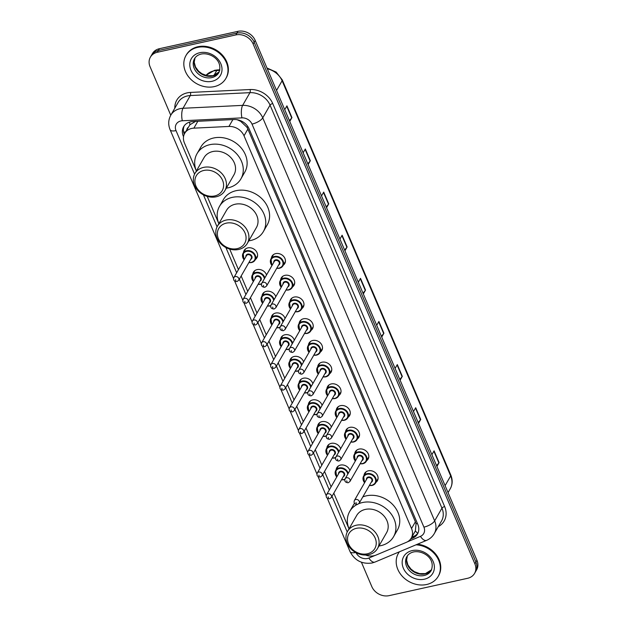 <?xml version="1.0" encoding="UTF-8"?>
<svg xmlns="http://www.w3.org/2000/svg" width="627" height="627" viewBox="0 0 627 627"><rect width="100%" height="100%" fill="white"/><g stroke="black" fill="none" stroke-linecap="round" stroke-linejoin="round"><path stroke-width="0.94" d="M271.342 258.293A7.359 6.105 29.9 0 1 272 256.224A7.359 6.105 29.9 0 1 275.708 253.621A7.359 6.105 29.9 0 1 283.522 256.278A7.359 6.105 29.9 0 1 284.768 263.559A7.359 6.105 29.9 0 1 283.31 265.166M280.606 280.018A7.359 6.105 29.9 0 1 281.264 277.941A7.359 6.105 29.9 0 1 284.971 275.339A7.359 6.105 29.9 0 1 292.785 277.996A7.359 6.105 29.9 0 1 294.032 285.277A7.359 6.105 29.9 0 1 292.574 286.892M289.87 301.736A7.359 6.105 29.9 0 1 290.528 299.667A7.359 6.105 29.9 0 1 294.235 297.057A7.359 6.105 29.9 0 1 302.049 299.714A7.359 6.105 29.9 0 1 303.296 306.995A7.359 6.105 29.9 0 1 301.838 308.609M299.134 323.454A7.359 6.105 29.9 0 1 299.792 321.385A7.359 6.105 29.9 0 1 303.499 318.775A7.359 6.105 29.9 0 1 311.313 321.439A7.359 6.105 29.9 0 1 312.56 328.713A7.359 6.105 29.9 0 1 311.102 330.327M308.398 345.171A7.359 6.105 29.9 0 1 309.056 343.102A7.359 6.105 29.9 0 1 312.763 340.492A7.359 6.105 29.9 0 1 320.577 343.157A7.359 6.105 29.9 0 1 321.823 350.43A7.359 6.105 29.9 0 1 320.366 352.045M317.662 366.889A7.359 6.105 29.9 0 1 318.32 364.82A7.359 6.105 29.9 0 1 322.027 362.21A7.359 6.105 29.9 0 1 329.841 364.875A7.359 6.105 29.9 0 1 331.087 372.156A7.359 6.105 29.9 0 1 329.63 373.763M326.926 388.607A7.359 6.105 29.9 0 1 327.584 386.538A7.359 6.105 29.9 0 1 331.291 383.936A7.359 6.105 29.9 0 1 339.105 386.593A7.359 6.105 29.9 0 1 340.351 393.874A7.359 6.105 29.9 0 1 338.893 395.48M336.19 410.332A7.359 6.105 29.9 0 1 336.848 408.255A7.359 6.105 29.9 0 1 340.555 405.653A7.359 6.105 29.9 0 1 348.369 408.31A7.359 6.105 29.9 0 1 349.615 415.591A7.359 6.105 29.9 0 1 348.157 417.206M345.453 432.05A7.359 6.105 29.9 0 1 346.112 429.981A7.359 6.105 29.9 0 1 349.819 427.371A7.359 6.105 29.9 0 1 357.633 430.028A7.359 6.105 29.9 0 1 358.879 437.309A7.359 6.105 29.9 0 1 357.421 438.924M354.717 453.768A7.359 6.105 29.9 0 1 355.376 451.699A7.359 6.105 29.9 0 1 359.083 449.089A7.359 6.105 29.9 0 1 366.897 451.753A7.359 6.105 29.9 0 1 368.143 459.027A7.359 6.105 29.9 0 1 366.685 460.641M363.981 475.485A7.359 6.105 29.9 0 1 364.64 473.416A7.359 6.105 29.9 0 1 368.347 470.806A7.359 6.105 29.9 0 1 376.161 473.471A7.359 6.105 29.9 0 1 377.407 480.744A7.359 6.105 29.9 0 1 375.949 482.359M252.744 274.289A7.359 6.105 29.9 0 1 253.402 272.22A7.359 6.105 29.9 0 1 257.109 269.61A7.359 6.105 29.9 0 1 266.53 274.979M262.008 296.007A7.359 6.105 29.9 0 1 262.666 293.938A7.359 6.105 29.9 0 1 266.373 291.336A7.359 6.105 29.9 0 1 275.794 296.696M271.272 317.732A7.359 6.105 29.9 0 1 271.93 315.655A7.359 6.105 29.9 0 1 275.637 313.053A7.359 6.105 29.9 0 1 285.058 318.422M280.535 339.45A7.359 6.105 29.9 0 1 281.194 337.381A7.359 6.105 29.9 0 1 284.901 334.771A7.359 6.105 29.9 0 1 294.322 340.14M243.48 252.571A7.359 6.105 29.9 0 1 244.138 250.502A7.359 6.105 29.9 0 1 247.845 247.892A7.359 6.105 29.9 0 1 255.659 250.557A7.359 6.105 29.9 0 1 256.905 257.83A7.359 6.105 29.9 0 1 255.448 259.445M289.799 361.168A7.359 6.105 29.9 0 1 290.458 359.099A7.359 6.105 29.9 0 1 294.165 356.489A7.359 6.105 29.9 0 1 303.586 361.857M299.063 382.885A7.359 6.105 29.9 0 1 299.722 380.816A7.359 6.105 29.9 0 1 303.429 378.206A7.359 6.105 29.9 0 1 312.849 383.575M308.327 404.603A7.359 6.105 29.9 0 1 308.986 402.534A7.359 6.105 29.9 0 1 312.693 399.924A7.359 6.105 29.9 0 1 322.113 405.293M317.591 426.321A7.359 6.105 29.9 0 1 318.25 424.252A7.359 6.105 29.9 0 1 321.957 421.65A7.359 6.105 29.9 0 1 331.377 427.011M326.855 448.046A7.359 6.105 29.9 0 1 327.513 445.969A7.359 6.105 29.9 0 1 331.221 443.367A7.359 6.105 29.9 0 1 340.641 448.736M336.119 469.764A7.359 6.105 29.9 0 1 336.777 467.695A7.359 6.105 29.9 0 1 340.485 465.085A7.359 6.105 29.9 0 1 349.905 470.454M365.541 555.028A13.802 11.443 -150.1 0 0 375.981 555.107L406.335 542.347A13.802 11.443 -150.1 0 0 411.234 538.107A13.802 11.443 -150.1 0 0 411.531 528.522L244.021 135.793A13.802 11.443 -150.1 0 0 228.941 126.45L193.868 128.151A13.802 11.443 -150.1 0 0 191.658 128.441A13.802 11.443 -150.1 0 0 184.706 133.332A13.802 11.443 -150.1 0 0 184.409 142.917L196.376 170.983A25.299 20.973 29.9 0 1 197.05 153.646A25.299 20.973 29.9 0 1 209.794 144.688A25.299 20.973 29.9 0 1 236.645 153.834A25.299 20.973 29.9 0 1 240.925 178.852A25.299 20.973 29.9 0 1 228.181 187.81A25.299 20.973 29.9 0 1 226.308 188.147M195.796 121.238L189.942 124.749L184.706 133.332M411.234 538.107L415.364 530.904L416.046 523.796L415.387 521.813L247.877 129.084L246.873 127.187L240.658 121.317L237.069 119.694M207.216 196.392L218.854 223.667M229.686 249.084L238.456 269.634M241.168 275.99L247.72 291.351M250.432 297.715L256.984 313.069M259.696 319.433L266.248 334.787M268.959 341.151L275.512 356.512M278.223 362.868L284.776 378.23M287.487 384.586L294.039 399.948M296.751 406.312L303.303 421.665M306.015 428.029L312.567 443.383M315.279 449.747L321.831 465.109M324.543 471.465L331.095 486.826M333.807 493.183L349.012 528.835M410.63 539.024L412.613 538.193A13.802 11.443 -150.1 0 0 417.511 533.953A13.802 11.443 -150.1 0 0 417.809 524.368L249.107 128.864A13.802 11.443 -150.1 0 0 234.028 119.522L192.818 121.52A13.802 11.443 -150.1 0 0 190.608 121.81A13.802 11.443 -150.1 0 0 183.656 126.701A13.802 11.443 -150.1 0 0 183.358 136.286L183.539 136.71M184.26 134.209A13.802 11.443 29.9 0 1 184.22 125.839M170.763 115.243L150.08 66.752A13.802 11.443 29.9 0 1 150.378 57.167A13.802 11.443 29.9 0 1 157.33 52.276L235.854 34.916A13.802 11.443 29.9 0 1 253.136 43.968L474.874 563.814A13.802 11.443 29.9 0 1 474.568 573.399A13.802 11.443 29.9 0 1 467.617 578.29L389.101 595.65A13.802 11.443 29.9 0 1 371.811 586.598L361.418 562.223M150.378 57.167L152.432 53.601A13.802 11.443 29.9 0 1 159.383 48.71L237.899 31.35L236.881 33.137A13.802 11.443 29.9 0 1 254.162 42.181L475.901 562.035A13.802 11.443 29.9 0 1 475.595 571.62A13.802 11.443 29.9 0 0 475.901 562.035L254.162 42.181A13.802 11.443 29.9 0 0 236.881 33.137L158.357 50.497L236.881 33.137L235.854 34.916M151.405 55.38A13.802 11.443 29.9 0 1 158.357 50.497A13.802 11.443 29.9 0 0 151.405 55.38M417.974 533.036A13.802 11.443 29.9 0 1 413.64 536.406L411.759 537.198M237.899 31.35A13.802 11.443 29.9 0 1 255.189 40.402L476.92 560.248A13.802 11.443 29.9 0 1 476.622 569.833L474.568 573.399M399.791 379.421L402.087 376.678A3.684 1.387 -23.1 0 0 402.315 376.357L400.12 380.181M395.104 368.417L397.299 364.593L402.315 376.357M418.185 422.543L420.482 419.8A3.684 1.387 -23.1 0 0 420.709 419.479L418.515 423.303M413.499 411.547L415.693 407.722L420.709 419.479M436.58 465.665L438.876 462.93A3.684 1.387 -23.1 0 0 439.104 462.608L436.909 466.433M431.893 454.669L434.088 450.844L439.104 462.608M344.607 250.04L346.903 247.304A3.684 1.387 -23.1 0 0 347.131 246.983L344.936 250.808M339.92 239.044L342.115 235.219L347.131 246.983M326.212 206.918L328.509 204.183A3.684 1.387 -23.1 0 0 328.736 203.861L326.542 207.686M321.526 195.922L323.72 192.097L328.736 203.861M307.818 163.796L310.114 161.053A3.684 1.387 -23.1 0 0 310.341 160.731L308.147 164.556M303.131 152.8L305.325 148.975L310.341 160.731M289.423 120.666L291.72 117.931A3.684 1.387 -23.1 0 0 291.947 117.61L289.752 121.434M284.736 109.67L286.931 105.845L291.947 117.61M381.396 336.291L383.693 333.556A3.684 1.387 -23.1 0 0 383.92 333.235L381.725 337.06M376.709 325.295L378.904 321.471L383.92 333.235M363.002 293.17L365.298 290.426A3.684 1.387 -23.1 0 0 365.525 290.105L363.331 293.93M358.315 282.174L360.509 278.349L365.525 290.105M214.269 86.612A23.003 19.069 29.9 0 1 189.848 78.297A23.003 19.069 29.9 0 1 185.96 55.552A23.003 19.069 29.9 0 1 197.544 47.401A23.003 19.069 29.9 0 1 221.958 55.717A23.003 19.069 29.9 0 1 225.853 78.461A23.003 19.069 29.9 0 1 214.269 86.612M185.96 55.552L186.344 54.878A23.003 19.069 29.9 0 1 197.928 46.735A23.003 19.069 29.9 0 1 222.342 55.051A23.003 19.069 29.9 0 1 226.237 77.795L225.853 78.461M214.685 195.945A14.954 12.399 29.9 0 1 195.961 186.141A14.954 12.399 29.9 0 1 203.814 170.458A14.954 12.399 29.9 0 1 222.546 180.262A14.954 12.399 29.9 0 1 214.685 195.945M216.158 196.792A17.25 14.303 29.9 0 1 197.85 190.553A17.25 14.303 29.9 0 1 194.934 173.499A17.25 14.303 29.9 0 1 203.618 167.385A17.25 14.303 29.9 0 1 221.934 173.616A17.25 14.303 29.9 0 1 224.85 190.679A17.25 14.303 29.9 0 1 216.158 196.792M224.85 190.679L233.949 174.839A17.25 14.303 -150.1 0 0 231.026 157.785A17.25 14.303 -150.1 0 0 212.718 151.546A17.25 14.303 -150.1 0 0 204.026 157.659L194.934 173.499M197.05 153.646L200.891 146.953A25.299 20.973 29.9 0 1 213.635 137.995A25.299 20.973 29.9 0 1 240.494 147.141A25.299 20.973 29.9 0 1 244.773 172.159L240.925 178.852M237.163 248.637A14.954 12.399 29.9 0 1 218.431 238.832A14.954 12.399 29.9 0 1 226.292 223.149A14.954 12.399 29.9 0 1 245.016 232.954A14.954 12.399 29.9 0 1 237.163 248.637M238.636 249.475A17.25 14.303 29.9 0 1 220.328 243.245A17.25 14.303 29.9 0 1 217.404 226.182A17.25 14.303 29.9 0 1 226.096 220.077A17.25 14.303 29.9 0 1 244.405 226.308A17.25 14.303 29.9 0 1 247.328 243.37A17.25 14.303 29.9 0 1 238.636 249.475M247.328 243.37L256.419 227.53A17.25 14.303 -150.1 0 0 253.504 210.476A17.25 14.303 -150.1 0 0 235.188 204.237A17.25 14.303 -150.1 0 0 226.504 210.351L217.404 226.182M218.862 223.651A25.299 20.973 29.9 0 1 219.521 206.338A25.299 20.973 29.9 0 1 232.264 197.38A25.299 20.973 29.9 0 1 259.123 206.518A25.299 20.973 29.9 0 1 263.403 231.543A25.299 20.973 29.9 0 1 250.659 240.502A25.299 20.973 29.9 0 1 248.778 240.839M219.521 206.338L223.361 199.645A25.299 20.973 29.9 0 1 236.105 190.686A25.299 20.973 29.9 0 1 262.964 199.833A25.299 20.973 29.9 0 1 267.243 224.85L263.403 231.543M367.32 553.798A14.954 12.399 29.9 0 1 348.596 544.001A14.954 12.399 29.9 0 1 356.457 528.318A14.954 12.399 29.9 0 1 375.181 538.123A14.954 12.399 29.9 0 1 367.32 553.798M368.801 554.644A17.25 14.303 29.9 0 1 350.485 548.413A17.25 14.303 29.9 0 1 347.57 531.351A17.25 14.303 29.9 0 1 356.261 525.238A17.25 14.303 29.9 0 1 374.57 531.477A17.25 14.303 29.9 0 1 377.493 548.539A17.25 14.303 29.9 0 1 368.801 554.644M377.493 548.539L386.585 532.699A17.25 14.303 -150.1 0 0 383.669 515.637A17.25 14.303 -150.1 0 0 365.353 509.406A17.25 14.303 -150.1 0 0 356.669 515.512L347.57 531.351M358.895 503.638A25.299 20.973 29.9 0 1 362.43 502.541A25.299 20.973 29.9 0 1 389.289 511.687A25.299 20.973 29.9 0 1 393.568 536.704A25.299 20.973 29.9 0 1 380.824 545.67A25.299 20.973 29.9 0 1 378.943 545.999M349.027 528.82A25.299 20.973 29.9 0 1 349.686 511.507A25.299 20.973 29.9 0 1 356.959 504.547M349.686 511.507L353.526 504.813A25.299 20.973 29.9 0 1 354.514 503.285M362.814 496.913A25.299 20.973 29.9 0 1 366.27 495.847A25.299 20.973 29.9 0 1 393.129 504.994A25.299 20.973 29.9 0 1 397.408 530.011L393.568 536.704M416.007 544.816A23.003 19.069 29.9 0 1 436.321 556.094A23.003 19.069 29.9 0 1 438.218 576.354A23.003 19.069 29.9 0 1 426.634 584.505A23.003 19.069 29.9 0 1 402.221 576.189A23.003 19.069 29.9 0 1 398.333 553.445A23.003 19.069 29.9 0 1 399.423 551.791M398.333 553.445L398.717 552.779A23.003 19.069 29.9 0 1 399.289 551.846M417.417 544.228A23.003 19.069 29.9 0 1 438.61 575.688L438.218 576.354M197.811 121.277L193.868 128.151M185.514 131.929A13.802 5.196 156.9 0 1 183.633 132.125M188.045 127.524A4.601 3.817 -150.1 0 0 186.893 129.53M248.057 126.866A13.802 5.196 156.9 0 1 246.873 127.187M240.658 121.317A13.802 4.718 -92.8 0 1 240.572 120.69M417.41 523.427A13.802 5.196 156.9 0 1 416.046 523.796M189.942 124.749A13.802 4.718 -92.8 0 1 189.597 122.085M417.786 533.279A13.802 6.521 -112.8 0 1 415.364 530.904M232.891 119.577L228.941 126.45M247.877 129.084L244.021 135.793M415.387 521.813L411.531 528.522M183.789 135.542L183.358 136.286M407.331 541.869L420.451 536.351A9.201 7.626 -150.1 0 0 423.915 527.135L252.007 124.099A9.201 7.626 -150.1 0 0 241.951 117.876L182.324 120.768A9.201 7.626 -150.1 0 0 180.85 120.964A9.201 7.626 -150.1 0 0 176.015 130.612L194.582 174.149M170.803 115.18A18.402 15.252 29.9 0 1 180.067 108.659A18.402 15.252 29.9 0 1 183.013 108.275L190.31 95.555A18.402 15.252 -150.1 0 0 187.371 95.947A18.402 15.252 -150.1 0 0 178.099 102.467L170.803 115.18C168.279 119.859 168.052 124.718 170.113 129.765A9.201 3.464 -23.1 0 0 176.015 130.612M356.058 552.701A9.201 7.626 -150.1 0 0 367.469 558.485A9.201 7.626 -150.1 0 0 368.841 558.054L374.93 555.491M327.278 498.23L350.046 551.603C354.733 560.546 362.061 564.347 372.015 563.007L374.97 562.074A9.201 4.35 -112.8 0 1 368.841 558.054M174.831 108.165A20.699 17.164 29.9 0 1 187.175 92.874A20.699 17.164 29.9 0 1 190.483 92.435L250.118 89.536A20.699 17.164 29.9 0 1 272.737 103.549L444.645 506.585A20.699 17.164 29.9 0 1 438.281 526.633M253.136 43.968L255.189 40.402M157.33 52.276L159.383 48.71M474.874 563.814L476.92 560.248M182.324 120.768A9.201 3.143 -92.8 0 1 183.013 108.275L242.641 105.375L249.946 92.663L190.31 95.555A2.296 0.784 87.2 0 0 190.483 92.435M241.951 117.876A9.201 3.143 -92.8 0 1 242.641 105.375A18.402 15.252 29.9 0 1 262.744 117.837L270.049 105.117A18.402 15.252 -150.1 0 0 249.946 92.663A2.296 0.784 87.2 0 0 250.118 89.536M252.007 124.099A9.201 3.464 -23.1 0 0 262.744 117.837L434.652 520.865L441.957 508.152L270.049 105.117A2.296 0.862 156.9 0 1 272.737 103.549M423.915 527.135A9.201 3.464 -23.1 0 0 434.652 520.865A18.402 15.252 29.9 0 1 434.252 533.648L441.557 520.935A18.402 15.252 -150.1 0 0 441.957 508.152A2.296 0.862 156.9 0 1 444.645 506.585M203.414 194.84L217.06 226.841M225.885 247.532L236.653 272.776M239.365 279.133L245.917 294.494M248.629 300.85L255.181 316.212M257.893 322.576L264.445 337.929M267.157 344.294L273.709 359.647M276.421 366.011L282.973 381.373M285.685 387.729L292.237 403.09M294.949 409.447L301.501 424.808M304.213 431.164L310.765 446.526M313.476 452.89L320.029 468.244M322.74 474.608L329.293 489.961M332.004 496.325L347.225 532.002M374.97 562.074L426.579 540.372A9.201 4.35 -112.8 0 1 420.451 536.351M350.046 551.603A9.201 3.464 -23.1 0 0 355.689 552.505M413.64 536.406L412.613 538.193M219.748 70.365L216.754 70.514A18.402 15.252 -150.1 0 0 213.815 70.898A18.402 15.252 -150.1 0 0 205.954 75.436M205.93 75.428L214.489 70.326L217.467 69.934A4.601 1.575 -92.8 0 0 216.754 70.514L213.885 75.506M276.538 90.46L282.111 80.765A4.601 1.732 -23.1 0 0 282.252 79.872L450.805 475.047A4.601 1.732 156.9 0 1 450.664 475.948L282.111 80.765A18.402 15.252 -150.1 0 0 267.298 68.79M450.805 475.047C452.772 479.89 452.592 484.452 450.264 488.731A18.402 15.252 -150.1 0 0 450.664 475.948L445.099 485.643M365.298 290.426L360.298 278.709M346.903 247.304L341.903 235.587M328.509 204.183L323.508 192.458M310.114 161.053L305.114 149.336M291.72 117.931L286.727 106.214M383.693 333.556L378.692 321.831M402.087 376.678L397.087 364.961M420.482 419.8L415.482 408.083M438.876 462.93L433.876 451.213M211.769 77.615A14.021 11.623 29.9 0 1 196.886 72.552A14.021 11.623 29.9 0 1 194.519 58.687C195.828 56.375 198.046 54.831 201.173 54.063C209.865 52.135 223.682 60.145 218.831 72.654A14.021 11.623 29.9 0 1 211.769 77.615M212.004 81.306A16.78 13.912 29.9 0 1 190.984 70.302A16.78 13.912 29.9 0 1 199.809 52.707A16.78 13.912 29.9 0 1 220.822 63.711A16.78 13.912 29.9 0 1 212.004 81.306M219.231 71.87A14.021 11.623 29.9 0 1 212.671 76.055A14.021 11.623 29.9 0 1 198.163 71.384A14.021 11.623 29.9 0 1 194.989 57.943M424.142 575.515A14.021 11.623 29.9 0 1 409.259 570.445A14.021 11.623 29.9 0 1 406.884 556.58C408.201 554.268 410.419 552.732 413.538 551.956C422.237 550.028 436.055 558.038 431.204 570.546A14.021 11.623 29.9 0 1 424.142 575.515M424.377 579.199A16.78 13.912 29.9 0 1 403.357 568.203A16.78 13.912 29.9 0 1 412.174 550.6A16.78 13.912 29.9 0 1 433.194 561.604A16.78 13.912 29.9 0 1 424.377 579.199M431.603 569.763A14.021 11.623 29.9 0 1 425.035 573.948A14.021 11.623 29.9 0 1 410.528 569.277A14.021 11.623 29.9 0 1 407.362 555.843L406.594 560.13L407.879 564.911L410.928 569.057L414.345 571.644L419.581 573.627L425.443 573.611L431.611 569.739M244.107 259.79A6.897 5.721 29.9 0 1 243.127 253.183A6.897 5.721 29.9 0 1 246.599 250.737A6.897 5.721 29.9 0 1 253.927 253.237A6.897 5.721 29.9 0 1 255.095 260.056A6.897 5.721 29.9 0 1 251.623 262.501A6.897 5.721 29.9 0 1 248.895 262.541M248.974 262.399A6.442 5.337 -150.1 0 0 251.325 262.329A6.442 5.337 -150.1 0 0 254.711 255.581A6.442 5.337 -150.1 0 0 246.638 251.356A6.442 5.337 -150.1 0 0 244.185 259.649M245.902 256.662A3.221 2.673 29.9 0 1 247.814 254.1A3.221 2.673 29.9 0 1 251.717 255.941A3.221 2.673 29.9 0 1 250.69 259.413M238.691 280.3L251.247 258.442A2.759 2.289 -150.1 0 0 250.784 255.714A2.759 2.289 -150.1 0 0 247.853 254.711A2.759 2.289 -150.1 0 0 246.458 255.691L233.902 277.549A2.759 2.289 29.9 0 1 235.297 276.578A2.759 2.289 29.9 0 1 238.229 277.573A2.759 2.289 29.9 0 1 238.691 280.3L236.967 281.562C234.036 281.319 233.017 279.979 233.902 277.549M235.823 280.434L235.493 279.65L235.823 280.434M253.371 281.515A6.897 5.721 29.9 0 1 252.391 274.9A6.897 5.721 29.9 0 1 255.871 272.455A6.897 5.721 29.9 0 1 264.829 277.941M261.475 284.062A6.897 5.721 29.9 0 1 260.887 284.219A6.897 5.721 29.9 0 1 258.159 284.258M258.238 284.117A6.442 5.337 -150.1 0 0 260.589 284.055A6.442 5.337 -150.1 0 0 261.561 283.741M264.382 278.733A6.442 5.337 -150.1 0 0 255.902 273.074A6.442 5.337 -150.1 0 0 253.449 281.374M255.165 278.38A3.221 2.673 29.9 0 1 257.078 275.817A3.221 2.673 29.9 0 1 260.981 277.659A3.221 2.673 29.9 0 1 259.954 281.131M247.955 302.018L260.511 280.159A2.759 2.289 -150.1 0 0 260.048 277.432A2.759 2.289 -150.1 0 0 257.117 276.436A2.759 2.289 -150.1 0 0 255.722 277.408L243.166 299.275A2.759 2.289 29.9 0 1 244.561 298.295A2.759 2.289 29.9 0 1 247.493 299.291A2.759 2.289 29.9 0 1 247.955 302.018L246.231 303.288C243.3 303.037 242.281 301.705 243.166 299.275M245.086 302.151L244.757 301.368L245.086 302.151M262.635 303.233A6.897 5.721 29.9 0 1 261.655 296.626A6.897 5.721 29.9 0 1 265.135 294.181A6.897 5.721 29.9 0 1 274.093 299.659M270.739 305.78A6.897 5.721 29.9 0 1 270.151 305.937A6.897 5.721 29.9 0 1 267.423 305.984M267.502 305.843A6.442 5.337 -150.1 0 0 269.853 305.772A6.442 5.337 -150.1 0 0 270.825 305.467M273.646 300.451A6.442 5.337 -150.1 0 0 265.174 294.792A6.442 5.337 -150.1 0 0 262.713 303.092M264.429 300.098A3.221 2.673 29.9 0 1 266.342 297.535A3.221 2.673 29.9 0 1 270.245 299.385A3.221 2.673 29.9 0 1 269.218 302.849M257.219 323.744L269.775 301.877A2.759 2.289 -150.1 0 0 269.312 299.15A2.759 2.289 -150.1 0 0 266.381 298.154A2.759 2.289 -150.1 0 0 264.986 299.134L252.43 320.993A2.759 2.289 29.9 0 1 253.825 320.013A2.759 2.289 29.9 0 1 256.757 321.008A2.759 2.289 29.9 0 1 257.219 323.744L255.495 325.005C252.563 324.762 251.545 323.422 252.43 320.993M254.35 323.877L254.021 323.093L254.35 323.877M271.899 324.951A6.897 5.721 29.9 0 1 270.919 318.344A6.897 5.721 29.9 0 1 274.399 315.898A6.897 5.721 29.9 0 1 283.357 321.377M280.003 327.498A6.897 5.721 29.9 0 1 279.415 327.662A6.897 5.721 29.9 0 1 276.687 327.702M276.766 327.56A6.442 5.337 -150.1 0 0 279.117 327.49A6.442 5.337 -150.1 0 0 280.089 327.184M282.91 322.168A6.442 5.337 -150.1 0 0 274.438 316.51A6.442 5.337 -150.1 0 0 271.977 324.81M273.693 321.816A3.221 2.673 29.9 0 1 275.606 319.253A3.221 2.673 29.9 0 1 279.509 321.102A3.221 2.673 29.9 0 1 278.482 324.567M266.483 345.461L279.039 323.603A2.759 2.289 -150.1 0 0 278.576 320.867A2.759 2.289 -150.1 0 0 275.645 319.872A2.759 2.289 -150.1 0 0 274.25 320.852L261.694 342.71A2.759 2.289 29.9 0 1 263.089 341.731A2.759 2.289 29.9 0 1 266.02 342.734A2.759 2.289 29.9 0 1 266.483 345.461L264.759 346.723C261.827 346.48 260.808 345.14 261.694 342.71M263.614 345.595L263.285 344.811L263.614 345.595M281.162 346.668A6.897 5.721 29.9 0 1 280.183 340.061A6.897 5.721 29.9 0 1 283.663 337.616A6.897 5.721 29.9 0 1 292.621 343.102M289.266 349.215A6.897 5.721 29.9 0 1 288.679 349.38A6.897 5.721 29.9 0 1 285.951 349.419M286.03 349.278A6.442 5.337 -150.1 0 0 288.381 349.208A6.442 5.337 -150.1 0 0 289.353 348.902M292.174 343.886A6.442 5.337 -150.1 0 0 283.702 338.235A6.442 5.337 -150.1 0 0 281.241 346.527M282.957 343.541A3.221 2.673 29.9 0 1 284.87 340.978A3.221 2.673 29.9 0 1 288.773 342.82A3.221 2.673 29.9 0 1 287.746 346.284M275.747 367.179L288.302 345.32A2.759 2.289 -150.1 0 0 287.84 342.585A2.759 2.289 -150.1 0 0 284.909 341.59A2.759 2.289 -150.1 0 0 283.514 342.569L270.958 364.428A2.759 2.289 29.9 0 1 272.353 363.456A2.759 2.289 29.9 0 1 275.284 364.452A2.759 2.289 29.9 0 1 275.747 367.179L274.023 368.441C271.091 368.198 270.072 366.858 270.958 364.428M272.878 367.312L272.549 366.529L272.878 367.312M290.426 368.386A6.897 5.721 29.9 0 1 289.447 361.779A6.897 5.721 29.9 0 1 292.927 359.334A6.897 5.721 29.9 0 1 301.885 364.82M298.53 370.933A6.897 5.721 29.9 0 1 297.943 371.098A6.897 5.721 29.9 0 1 295.215 371.137M295.293 370.996A6.442 5.337 -150.1 0 0 297.645 370.925A6.442 5.337 -150.1 0 0 298.617 370.62M301.438 365.604A6.442 5.337 -150.1 0 0 292.966 359.953A6.442 5.337 -150.1 0 0 290.505 368.245M292.221 365.259A3.221 2.673 29.9 0 1 294.134 362.696A3.221 2.673 29.9 0 1 298.037 364.538A3.221 2.673 29.9 0 1 297.01 368.01M285.011 388.897L297.566 367.038A2.759 2.289 -150.1 0 0 297.104 364.311A2.759 2.289 -150.1 0 0 294.173 363.307A2.759 2.289 -150.1 0 0 292.778 364.287L280.222 386.146A2.759 2.289 29.9 0 1 281.617 385.174A2.759 2.289 29.9 0 1 284.548 386.169A2.759 2.289 29.9 0 1 285.011 388.897L283.286 390.159C280.355 389.916 279.336 388.575 280.222 386.146M282.142 389.03L281.813 388.246L282.142 389.03M299.69 390.104A6.897 5.721 29.9 0 1 298.711 383.497A6.897 5.721 29.9 0 1 302.19 381.051A6.897 5.721 29.9 0 1 311.149 386.538M307.794 392.659A6.897 5.721 29.9 0 1 307.206 392.815A6.897 5.721 29.9 0 1 304.479 392.855M304.557 392.714A6.442 5.337 -150.1 0 0 306.909 392.651A6.442 5.337 -150.1 0 0 307.881 392.337M310.702 387.321A6.442 5.337 -150.1 0 0 302.23 381.671A6.442 5.337 -150.1 0 0 299.769 389.97M301.485 386.977A3.221 2.673 29.9 0 1 303.397 384.414A3.221 2.673 29.9 0 1 307.301 386.256A3.221 2.673 29.9 0 1 306.274 389.728M294.275 410.614L306.83 388.756A2.759 2.289 -150.1 0 0 306.368 386.028A2.759 2.289 -150.1 0 0 303.437 385.033A2.759 2.289 -150.1 0 0 302.049 386.005L289.486 407.871A2.759 2.289 29.9 0 1 290.881 406.892A2.759 2.289 29.9 0 1 293.812 407.887A2.759 2.289 29.9 0 1 294.275 410.614L292.55 411.884C289.619 411.633 288.6 410.301 289.486 407.871M291.406 410.748L291.077 409.964L291.406 410.748M308.954 411.829A6.897 5.721 29.9 0 1 307.975 405.214A6.897 5.721 29.9 0 1 311.454 402.777A6.897 5.721 29.9 0 1 320.413 408.255M317.058 414.376A6.897 5.721 29.9 0 1 316.47 414.533A6.897 5.721 29.9 0 1 313.743 414.572M313.821 414.439A6.442 5.337 -150.1 0 0 316.173 414.369A6.442 5.337 -150.1 0 0 317.144 414.055M319.966 409.047A6.442 5.337 -150.1 0 0 311.494 403.388A6.442 5.337 -150.1 0 0 309.033 411.688M310.749 408.694A3.221 2.673 29.9 0 1 312.661 406.131A3.221 2.673 29.9 0 1 316.564 407.981A3.221 2.673 29.9 0 1 315.538 411.445M303.539 432.34L316.094 410.473A2.759 2.289 -150.1 0 0 315.632 407.746A2.759 2.289 -150.1 0 0 312.701 406.751A2.759 2.289 -150.1 0 0 311.313 407.722L298.75 429.589A2.759 2.289 29.9 0 1 300.145 428.609A2.759 2.289 29.9 0 1 303.076 429.605A2.759 2.289 29.9 0 1 303.539 432.34L301.814 433.602C298.883 433.351 297.864 432.019 298.75 429.589M300.67 432.473L300.341 431.682L300.67 432.473M318.218 433.547A6.897 5.721 29.9 0 1 317.238 426.94A6.897 5.721 29.9 0 1 320.718 424.495A6.897 5.721 29.9 0 1 329.677 429.973M326.322 436.094A6.897 5.721 29.9 0 1 325.734 436.251A6.897 5.721 29.9 0 1 323.007 436.298M323.085 436.157A6.442 5.337 -150.1 0 0 325.437 436.086A6.442 5.337 -150.1 0 0 326.408 435.781M329.23 430.765A6.442 5.337 -150.1 0 0 320.758 425.106A6.442 5.337 -150.1 0 0 318.297 433.406M320.013 430.412A3.221 2.673 29.9 0 1 321.925 427.849A3.221 2.673 29.9 0 1 325.828 429.699A3.221 2.673 29.9 0 1 324.802 433.163M312.802 454.058L325.358 432.191A2.759 2.289 -150.1 0 0 324.896 429.464A2.759 2.289 -150.1 0 0 321.964 428.468A2.759 2.289 -150.1 0 0 320.577 429.448L308.022 451.307A2.759 2.289 29.9 0 1 309.409 450.327A2.759 2.289 29.9 0 1 312.34 451.33A2.759 2.289 29.9 0 1 312.802 454.058L311.078 455.32C308.147 455.077 307.128 453.736 308.022 451.307M309.942 454.191L309.605 453.407L309.942 454.191M327.482 455.265A6.897 5.721 29.9 0 1 326.502 448.658A6.897 5.721 29.9 0 1 329.982 446.212A6.897 5.721 29.9 0 1 338.941 451.691M335.586 457.812A6.897 5.721 29.9 0 1 334.998 457.976A6.897 5.721 29.9 0 1 332.271 458.016M332.349 457.875A6.442 5.337 -150.1 0 0 334.7 457.804A6.442 5.337 -150.1 0 0 335.672 457.498M338.494 452.482A6.442 5.337 -150.1 0 0 330.021 446.824A6.442 5.337 -150.1 0 0 327.56 455.124M329.285 452.138A3.221 2.673 29.9 0 1 331.189 449.575A3.221 2.673 29.9 0 1 335.092 451.416A3.221 2.673 29.9 0 1 334.066 454.881M322.066 475.775L334.622 453.917A2.759 2.289 -150.1 0 0 334.16 451.181A2.759 2.289 -150.1 0 0 331.228 450.186A2.759 2.289 -150.1 0 0 329.841 451.166L317.286 473.024A2.759 2.289 29.9 0 1 318.673 472.045A2.759 2.289 29.9 0 1 321.604 473.048A2.759 2.289 29.9 0 1 322.066 475.775L320.342 477.037C317.411 476.794 316.392 475.454 317.286 473.024M319.206 475.909L318.869 475.125L319.206 475.909M336.746 476.982A6.897 5.721 29.9 0 1 335.766 470.375A6.897 5.721 29.9 0 1 339.246 467.93A6.897 5.721 29.9 0 1 348.204 473.416M344.85 479.53A6.897 5.721 29.9 0 1 344.262 479.694A6.897 5.721 29.9 0 1 341.535 479.733M341.613 479.592A6.442 5.337 -150.1 0 0 343.964 479.522A6.442 5.337 -150.1 0 0 344.936 479.216M347.758 474.2A6.442 5.337 -150.1 0 0 339.285 468.549A6.442 5.337 -150.1 0 0 336.824 476.841M338.549 473.855A3.221 2.673 29.9 0 1 340.453 471.292A3.221 2.673 29.9 0 1 344.356 473.134A3.221 2.673 29.9 0 1 343.33 476.598M331.33 497.493L343.886 475.634A2.759 2.289 -150.1 0 0 343.424 472.907A2.759 2.289 -150.1 0 0 340.492 471.904A2.759 2.289 -150.1 0 0 339.105 472.883L326.549 494.742A2.759 2.289 29.9 0 1 327.937 493.77A2.759 2.289 29.9 0 1 330.868 494.766A2.759 2.289 29.9 0 1 331.33 497.493L329.606 498.755C326.675 498.512 325.656 497.172 326.549 494.742M328.47 497.626L328.133 496.843L328.47 497.626M271.969 265.519A6.897 5.721 29.9 0 1 270.989 258.904A6.897 5.721 29.9 0 1 274.461 256.467A6.897 5.721 29.9 0 1 281.789 258.959A6.897 5.721 29.9 0 1 282.957 265.777A6.897 5.721 29.9 0 1 279.477 268.223A6.897 5.721 29.9 0 1 276.758 268.262M276.836 268.129A6.442 5.337 -150.1 0 0 279.187 268.058A6.442 5.337 -150.1 0 0 282.573 261.302A6.442 5.337 -150.1 0 0 274.501 257.078A6.442 5.337 -150.1 0 0 272.047 265.378M273.764 262.384A3.221 2.673 29.9 0 1 275.676 259.821A3.221 2.673 29.9 0 1 279.579 261.671A3.221 2.673 29.9 0 1 278.553 265.135M279.109 264.163A2.759 2.289 -150.1 0 0 278.647 261.435A2.759 2.289 -150.1 0 0 275.715 260.44A2.759 2.289 -150.1 0 0 274.32 261.412L261.765 283.279A2.759 2.289 29.9 0 1 263.16 282.299A2.759 2.289 29.9 0 1 266.091 283.294A2.759 2.289 29.9 0 1 266.553 286.03L279.109 264.163M263.356 285.379L263.685 286.163L263.356 285.379M281.233 287.237A6.897 5.721 29.9 0 1 280.253 280.63A6.897 5.721 29.9 0 1 283.725 278.184A6.897 5.721 29.9 0 1 291.053 280.677A6.897 5.721 29.9 0 1 292.221 287.503A6.897 5.721 29.9 0 1 288.741 289.94A6.897 5.721 29.9 0 1 286.022 289.987M286.1 289.846A6.442 5.337 -150.1 0 0 288.451 289.776A6.442 5.337 -150.1 0 0 291.837 283.02A6.442 5.337 -150.1 0 0 283.765 278.796A6.442 5.337 -150.1 0 0 281.311 287.095M283.028 284.102A3.221 2.673 29.9 0 1 284.94 281.539A3.221 2.673 29.9 0 1 288.843 283.388A3.221 2.673 29.9 0 1 287.817 286.852M288.373 285.881A2.759 2.289 -150.1 0 0 287.911 283.153A2.759 2.289 -150.1 0 0 284.979 282.158A2.759 2.289 -150.1 0 0 283.584 283.138L271.029 304.996A2.759 2.289 29.9 0 1 272.424 304.017A2.759 2.289 29.9 0 1 275.355 305.02A2.759 2.289 29.9 0 1 275.817 307.747L288.373 285.881M272.62 307.097L272.949 307.881L272.62 307.097M297.856 311.697A6.897 5.721 29.9 0 1 295.286 311.705M290.497 308.954A6.897 5.721 29.9 0 1 289.517 302.347A6.897 5.721 29.9 0 1 292.989 299.902A6.897 5.721 29.9 0 1 300.317 302.394A6.897 5.721 29.9 0 1 301.485 309.221A6.897 5.721 29.9 0 1 298.005 311.666M295.364 311.564A6.442 5.337 -150.1 0 0 297.715 311.494A6.442 5.337 -150.1 0 0 301.101 304.738A6.442 5.337 -150.1 0 0 293.028 300.521A6.442 5.337 -150.1 0 0 290.575 308.813M292.292 305.827A3.221 2.673 29.9 0 1 294.204 303.264A3.221 2.673 29.9 0 1 298.107 305.106A3.221 2.673 29.9 0 1 297.08 308.57M297.637 307.606A2.759 2.289 -150.1 0 0 297.174 304.871A2.759 2.289 -150.1 0 0 294.243 303.876A2.759 2.289 -150.1 0 0 292.848 304.855L280.293 326.714A2.759 2.289 29.9 0 1 281.688 325.734A2.759 2.289 29.9 0 1 284.619 326.738A2.759 2.289 29.9 0 1 285.081 329.465L297.637 307.606M281.884 328.814L282.213 329.598L281.884 328.814M299.761 330.672A6.897 5.721 29.9 0 1 298.781 324.065A6.897 5.721 29.9 0 1 302.253 321.62A6.897 5.721 29.9 0 1 309.581 324.112A6.897 5.721 29.9 0 1 310.749 330.938A6.897 5.721 29.9 0 1 307.277 333.384A6.897 5.721 29.9 0 1 304.55 333.423M304.628 333.282A6.442 5.337 -150.1 0 0 306.979 333.211A6.442 5.337 -150.1 0 0 310.365 326.455A6.442 5.337 -150.1 0 0 302.292 322.239A6.442 5.337 -150.1 0 0 299.839 330.531M301.556 327.545A3.221 2.673 29.9 0 1 303.468 324.982A3.221 2.673 29.9 0 1 307.371 326.824A3.221 2.673 29.9 0 1 306.344 330.296M306.901 329.324A2.759 2.289 -150.1 0 0 306.438 326.596A2.759 2.289 -150.1 0 0 303.507 325.593A2.759 2.289 -150.1 0 0 302.112 326.573L289.556 348.432A2.759 2.289 29.9 0 1 290.952 347.46A2.759 2.289 29.9 0 1 293.883 348.455A2.759 2.289 29.9 0 1 294.345 351.183L306.901 329.324M291.147 350.532L291.477 351.316L291.147 350.532M309.025 352.39A6.897 5.721 29.9 0 1 308.045 345.783A6.897 5.721 29.9 0 1 311.517 343.337A6.897 5.721 29.9 0 1 318.845 345.838A6.897 5.721 29.9 0 1 320.013 352.656A6.897 5.721 29.9 0 1 316.541 355.101A6.897 5.721 29.9 0 1 313.813 355.141M313.892 355A6.442 5.337 -150.1 0 0 316.243 354.929A6.442 5.337 -150.1 0 0 319.629 348.181A6.442 5.337 -150.1 0 0 311.556 343.957A6.442 5.337 -150.1 0 0 309.103 352.256M310.82 349.263A3.221 2.673 29.9 0 1 312.732 346.7A3.221 2.673 29.9 0 1 316.635 348.541A3.221 2.673 29.9 0 1 315.608 352.013M316.165 351.042A2.759 2.289 -150.1 0 0 315.702 348.314A2.759 2.289 -150.1 0 0 312.771 347.319A2.759 2.289 -150.1 0 0 311.376 348.291L298.82 370.157A2.759 2.289 29.9 0 1 300.215 369.178A2.759 2.289 29.9 0 1 303.147 370.173A2.759 2.289 29.9 0 1 303.609 372.9L316.165 351.042M300.411 372.25L300.741 373.034L300.411 372.25M325.648 376.851A6.897 5.721 29.9 0 1 323.077 376.858M318.289 374.115A6.897 5.721 29.9 0 1 317.309 367.5A6.897 5.721 29.9 0 1 320.781 365.063A6.897 5.721 29.9 0 1 328.109 367.555A6.897 5.721 29.9 0 1 329.277 374.374A6.897 5.721 29.9 0 1 325.805 376.819M323.156 376.725A6.442 5.337 -150.1 0 0 325.507 376.655A6.442 5.337 -150.1 0 0 328.893 369.899A6.442 5.337 -150.1 0 0 320.82 365.674A6.442 5.337 -150.1 0 0 318.367 373.974M320.083 370.98A3.221 2.673 29.9 0 1 321.996 368.417A3.221 2.673 29.9 0 1 325.899 370.267A3.221 2.673 29.9 0 1 324.872 373.731M325.429 372.759A2.759 2.289 -150.1 0 0 324.966 370.032A2.759 2.289 -150.1 0 0 322.035 369.037A2.759 2.289 -150.1 0 0 320.64 370.008L308.084 391.875A2.759 2.289 29.9 0 1 309.479 390.895A2.759 2.289 29.9 0 1 312.411 391.891A2.759 2.289 29.9 0 1 312.873 394.626L325.429 372.759M309.675 393.968L310.004 394.751L309.675 393.968M334.912 398.576A6.897 5.721 29.9 0 1 332.341 398.584M327.553 395.833A6.897 5.721 29.9 0 1 326.573 389.226A6.897 5.721 29.9 0 1 330.045 386.781A6.897 5.721 29.9 0 1 337.373 389.273A6.897 5.721 29.9 0 1 338.541 396.099A6.897 5.721 29.9 0 1 335.069 398.537M332.42 398.443A6.442 5.337 -150.1 0 0 334.771 398.372A6.442 5.337 -150.1 0 0 338.157 391.616A6.442 5.337 -150.1 0 0 330.084 387.392A6.442 5.337 -150.1 0 0 327.631 395.692M329.347 392.698A3.221 2.673 29.9 0 1 331.26 390.135A3.221 2.673 29.9 0 1 335.163 391.985A3.221 2.673 29.9 0 1 334.136 395.449M334.693 394.477A2.759 2.289 -150.1 0 0 334.23 391.75A2.759 2.289 -150.1 0 0 331.299 390.754A2.759 2.289 -150.1 0 0 329.904 391.734L317.348 413.593A2.759 2.289 29.9 0 1 318.743 412.613A2.759 2.289 29.9 0 1 321.675 413.608A2.759 2.289 29.9 0 1 322.137 416.344L334.693 394.477M318.939 415.693L319.268 416.477L318.939 415.693M344.176 420.294A6.897 5.721 29.9 0 1 341.605 420.302M336.817 417.551A6.897 5.721 29.9 0 1 335.837 410.944A6.897 5.721 29.9 0 1 339.309 408.498A6.897 5.721 29.9 0 1 346.637 410.991A6.897 5.721 29.9 0 1 347.805 417.817A6.897 5.721 29.9 0 1 344.333 420.262M341.684 420.161A6.442 5.337 -150.1 0 0 344.035 420.09A6.442 5.337 -150.1 0 0 347.421 413.334A6.442 5.337 -150.1 0 0 339.348 409.11A6.442 5.337 -150.1 0 0 336.895 417.41M338.611 414.416A3.221 2.673 29.9 0 1 340.524 411.861A3.221 2.673 29.9 0 1 344.427 413.702A3.221 2.673 29.9 0 1 343.4 417.167M343.957 416.203A2.759 2.289 -150.1 0 0 343.494 413.467A2.759 2.289 -150.1 0 0 340.563 412.472A2.759 2.289 -150.1 0 0 339.168 413.452L326.612 435.31A2.759 2.289 29.9 0 1 328.007 434.331A2.759 2.289 29.9 0 1 330.938 435.334A2.759 2.289 29.9 0 1 331.401 438.061L343.957 416.203M328.203 437.411L328.532 438.195L328.203 437.411M353.44 442.011A6.897 5.721 29.9 0 1 350.869 442.019M346.08 439.268A6.897 5.721 29.9 0 1 345.101 432.661A6.897 5.721 29.9 0 1 348.573 430.216A6.897 5.721 29.9 0 1 355.901 432.708A6.897 5.721 29.9 0 1 357.069 439.535A6.897 5.721 29.9 0 1 353.597 441.98M350.948 441.878A6.442 5.337 -150.1 0 0 353.299 441.808A6.442 5.337 -150.1 0 0 356.685 435.052A6.442 5.337 -150.1 0 0 348.612 430.835A6.442 5.337 -150.1 0 0 346.159 439.127M347.875 436.141A3.221 2.673 29.9 0 1 349.788 433.578A3.221 2.673 29.9 0 1 353.691 435.42A3.221 2.673 29.9 0 1 352.664 438.884M353.22 437.92A2.759 2.289 -150.1 0 0 352.758 435.193A2.759 2.289 -150.1 0 0 349.827 434.19A2.759 2.289 -150.1 0 0 348.432 435.169L335.876 457.028A2.759 2.289 29.9 0 1 337.271 456.056A2.759 2.289 29.9 0 1 340.202 457.052A2.759 2.289 29.9 0 1 340.665 459.779L353.22 437.92M337.467 459.129L337.796 459.912L337.467 459.129M362.704 463.729A6.897 5.721 29.9 0 1 360.133 463.737M355.344 460.986A6.897 5.721 29.9 0 1 354.365 454.379A6.897 5.721 29.9 0 1 357.837 451.934A6.897 5.721 29.9 0 1 365.165 454.434A6.897 5.721 29.9 0 1 366.333 461.253A6.897 5.721 29.9 0 1 362.861 463.698M360.212 463.596A6.442 5.337 -150.1 0 0 362.563 463.525A6.442 5.337 -150.1 0 0 365.949 456.777A6.442 5.337 -150.1 0 0 357.876 452.553A6.442 5.337 -150.1 0 0 355.423 460.845M357.139 457.859A3.221 2.673 29.9 0 1 359.052 455.296A3.221 2.673 29.9 0 1 362.955 457.138A3.221 2.673 29.9 0 1 361.928 460.61M362.484 459.638A2.759 2.289 -150.1 0 0 362.022 456.911A2.759 2.289 -150.1 0 0 359.091 455.907A2.759 2.289 -150.1 0 0 357.696 456.887L345.14 478.746A2.759 2.289 29.9 0 1 346.535 477.774A2.759 2.289 29.9 0 1 349.466 478.769A2.759 2.289 29.9 0 1 349.929 481.497L362.484 459.638M346.731 480.846L347.06 481.63L346.731 480.846M364.608 482.712A6.897 5.721 29.9 0 1 363.629 476.097A6.897 5.721 29.9 0 1 367.108 473.659A6.897 5.721 29.9 0 1 374.429 476.152A6.897 5.721 29.9 0 1 375.597 482.97A6.897 5.721 29.9 0 1 372.125 485.416A6.897 5.721 29.9 0 1 369.397 485.455M369.475 485.314A6.442 5.337 -150.1 0 0 371.827 485.251A6.442 5.337 -150.1 0 0 375.212 478.495A6.442 5.337 -150.1 0 0 367.14 474.271A6.442 5.337 -150.1 0 0 364.687 482.571M366.403 479.577A3.221 2.673 29.9 0 1 368.315 477.014A3.221 2.673 29.9 0 1 372.219 478.856A3.221 2.673 29.9 0 1 371.192 482.328M371.748 481.356A2.759 2.289 -150.1 0 0 371.286 478.628A2.759 2.289 -150.1 0 0 368.355 477.633A2.759 2.289 -150.1 0 0 366.96 478.605L354.404 500.471A2.759 2.289 29.9 0 1 355.799 499.492A2.759 2.289 29.9 0 1 358.73 500.487A2.759 2.289 29.9 0 1 359.193 503.215L371.748 481.356M355.995 502.564L356.324 503.348L355.995 502.564M426.579 540.372C429.895 538.961 432.45 536.72 434.252 533.648M170.113 129.765L233.573 278.545M234.639 281.037L242.837 300.262M243.903 302.755L252.101 321.988M253.167 324.472L261.365 343.706M262.431 346.19L270.629 365.423M271.695 367.908L279.893 387.141M280.959 389.633L289.157 408.859M290.223 411.351L298.421 430.584M299.487 433.069L307.685 452.302M308.75 454.787L316.948 474.02M318.014 476.504L326.212 495.738M266.969 68.006L276.162 72.097L282.252 79.872M217.467 69.934L219.873 69.816M450.264 488.731L448.054 492.579M195.005 57.927L194.221 62.238L195.514 67.018L198.555 71.164L201.972 73.751L207.216 75.734L213.078 75.71L219.238 71.846M257.564 255.761L255.095 260.056L251.552 262.556L248.856 262.603M244.068 259.852L243.127 253.183L245.596 248.888M261.467 284.094L258.12 284.321M253.332 281.578L252.391 274.9L254.86 270.605M270.731 305.819L267.384 306.047M262.595 303.296L261.655 296.626L264.124 292.323M279.995 327.537L276.648 327.764M271.859 325.013L270.919 318.344L273.388 314.049M289.259 349.255L285.912 349.482M281.123 346.731L280.183 340.061L282.652 335.766M298.523 370.972L295.176 371.2M290.387 368.449L289.447 361.779L291.916 357.484M307.786 392.69L304.44 392.917M299.651 390.174L298.711 383.497L301.179 379.202M317.05 414.408L313.704 414.643M308.915 411.892L307.975 405.214L310.443 400.919M326.314 436.133L322.968 436.361M318.179 433.61L317.238 426.94L319.707 422.645M335.578 457.851L332.232 458.078M327.443 455.327L326.502 448.658L328.971 444.363M344.842 479.569L341.496 479.796M336.707 477.045L335.766 470.375L338.235 466.08M273.458 254.609L270.989 258.904L271.93 265.582M276.719 268.332L279.415 268.285L282.957 265.777L285.426 261.483M261.765 283.279C260.879 285.708 261.898 287.048 264.821 287.291L266.553 286.03M282.722 276.335L280.253 280.63L281.194 287.299M285.983 290.05L288.679 290.003L292.221 287.503L294.69 283.208M271.029 304.996C270.143 307.426 271.162 308.766 274.085 309.009L275.817 307.747M291.986 298.052L289.517 302.347L290.458 309.017M295.246 311.768L297.943 311.721L301.485 309.221L303.954 304.926M280.293 326.714C279.407 329.144 280.426 330.484 283.349 330.727L285.081 329.465M301.25 319.77L298.781 324.065L299.722 330.735M304.51 333.486L307.206 333.439L310.749 330.938L313.218 326.643M289.556 348.432C288.671 350.861 289.69 352.202 292.613 352.445L294.345 351.183M310.514 341.488L308.045 345.783L308.986 352.46M313.774 355.203L316.47 355.156L320.013 352.656L322.482 348.361M298.82 370.157C297.935 372.587 298.954 373.919 301.877 374.17L303.609 372.9M319.778 363.205L317.309 367.5L318.25 374.178M323.038 376.921L325.734 376.882L329.277 374.374L331.746 370.079M308.084 391.875C307.199 394.305 308.218 395.637 311.141 395.888L312.873 394.626M329.042 384.931L326.573 389.226L327.513 395.896M332.302 398.647L334.998 398.6L338.541 396.099L341.01 391.804M317.348 413.593C316.463 416.022 317.481 417.363 320.405 417.606L322.137 416.344M338.306 406.649L335.837 410.944L336.777 417.613M341.566 420.364L344.262 420.317L347.805 417.817L350.274 413.522M326.612 435.31C325.726 437.74 326.745 439.08 329.669 439.323L331.401 438.061M347.57 428.366L345.101 432.661L346.041 439.331M350.83 442.082L353.526 442.035L357.069 439.535L359.537 435.24M335.876 457.028C334.99 459.458 336.009 460.798 338.933 461.041L340.665 459.779M356.834 450.084L354.365 454.379L355.305 461.049M360.094 463.8L362.79 463.753L366.333 461.253L368.801 456.958M345.14 478.746C344.254 481.183 345.273 482.516 348.204 482.759L349.929 481.497M366.097 471.802L363.629 476.097L364.569 482.774M369.358 485.517L372.054 485.47L375.597 482.97L378.065 478.675M354.404 500.471C353.518 502.901 354.537 504.233 357.468 504.484L359.193 503.215"/></g></svg>
